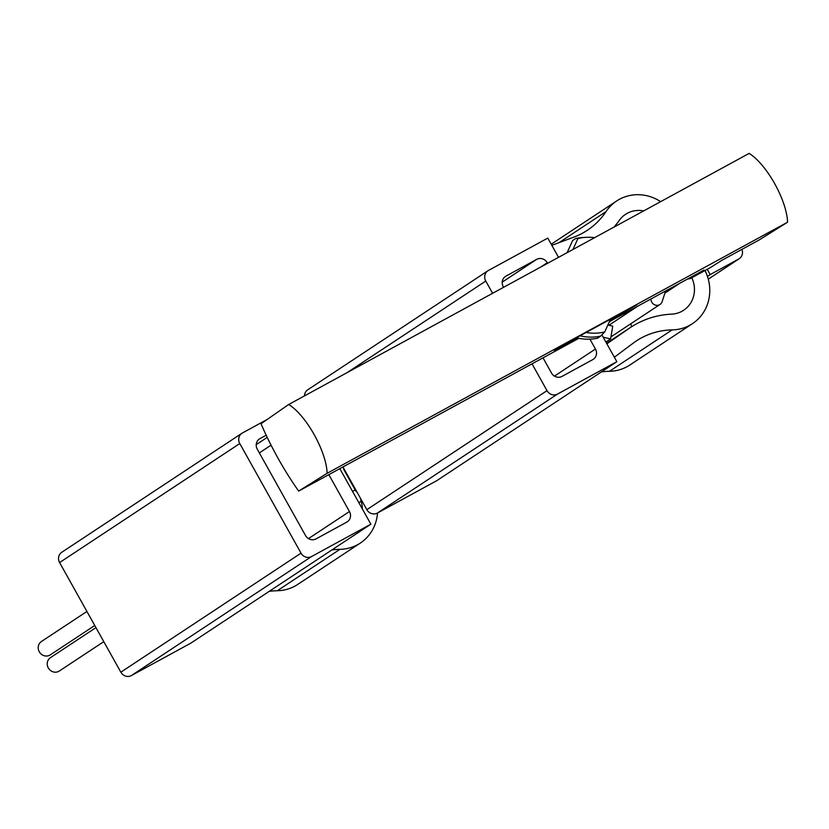 <?xml version="1.0" encoding="UTF-8"?>
<svg xmlns="http://www.w3.org/2000/svg" width="829" height="829" viewBox="0 0 829 829"><rect width="100%" height="100%" fill="white"/><g stroke="black" fill="none" stroke-linecap="round" stroke-linejoin="round"><path stroke-width="1.24" d="M298.668 491.089L327.113 473.297A46.766 16.383 -118.6 0 0 288.668 404.5L261.031 423.754A133.624 46.797 -118.6 0 0 298.668 491.089L578.849 338.305M609.398 321.642L704.008 270.047L690.163 278.637L710.111 267.757L721.893 260.296L759.105 240.006L787.55 222.213A46.766 16.383 -118.6 0 0 749.105 153.417L288.668 404.5M610.507 319.196L604.724 331.932A48.89 45.782 -123.4 0 1 586.124 332.491M594.6 237.674A48.89 45.782 56.6 0 0 585.492 237.363A48.89 45.782 56.6 0 0 577.927 238.534L575.761 238.462A50.776 47.543 -123.4 0 1 582.124 237.591L585.492 237.363M572.963 249.477L577.927 238.534M609.854 320.636L636.993 304.751L573.264 339.507L554.259 350.957L577.834 338.097M327.113 473.297L787.55 222.213M623.025 312.378L623.491 313.207M687.624 278.99A40.093 37.533 56.6 0 0 690.163 278.637M94.755 625.491L50.289 654.869A8.021 7.502 -123.4 0 1 39.605 652.319A8.021 7.502 -123.4 0 1 41.45 641.491A8.021 7.502 -123.4 0 1 41.958 641.18M103.791 641.656L59.315 671.024A8.021 7.502 -123.4 0 1 48.631 668.475A8.021 7.502 -123.4 0 1 50.476 657.646A8.021 7.502 -123.4 0 1 50.994 657.345M604.724 331.932L600.621 336.149A50.776 47.543 -123.4 0 1 580.041 335.818M576.445 337.776A50.776 47.543 -123.4 0 0 597.491 338.211L600.621 336.149M567.129 252.648L572.632 240.534L575.761 238.462M342.947 466.945L366.832 509.68A8.021 7.502 56.6 0 0 377.34 513.078L436.676 480.727L616.859 361.693L601.864 334.875M558.539 257.332L547.782 238.099L488.447 270.461A8.021 7.502 56.6 0 0 487.939 270.762A8.021 7.502 56.6 0 0 485.763 281.052L492.602 293.29M660.661 201.644A42.766 40.041 56.6 0 0 616.662 200.97L553.99 242.379A42.766 40.041 56.6 0 0 551.275 244.348M613.999 227.094A91.138 85.325 56.6 0 0 619.222 220.452A26.725 25.025 56.6 0 1 625.501 214.359A26.725 25.025 56.6 0 1 643.646 210.929M707.448 276.389L710.173 274.586L707.241 269.321M710.173 274.586L738.743 259A8.021 7.502 56.6 0 0 739.261 258.689A8.021 7.502 56.6 0 0 741.903 249.394M616.662 200.97A42.766 40.041 56.6 0 0 606.009 211.613A75.097 70.31 56.6 0 1 587.305 230.307A75.097 70.31 56.6 0 1 573.958 237.084L551.824 245.332M609.45 371.309L672.122 329.901A42.766 40.041 56.6 0 0 692.474 323.642L629.802 365.04A42.766 40.041 56.6 0 1 609.45 371.309A75.097 70.31 56.6 0 0 601.367 371.931M672.122 329.901A75.097 70.31 56.6 0 0 636.371 340.906A75.097 70.31 56.6 0 0 633.221 343.123L614.362 357.226M692.474 323.642A42.766 40.041 56.6 0 0 705.002 270.544M631.47 326.823A26.725 25.025 56.6 0 0 630.817 323.745M606.88 343.828L629.024 328.46A91.138 85.325 56.6 0 1 630.537 327.434A91.138 85.325 56.6 0 1 671.594 314.15A26.725 25.025 56.6 0 0 683.635 310.264A26.725 25.025 56.6 0 0 691.79 277.746M650.962 298.979A6.01 5.627 56.6 0 0 662.184 301.569L665.573 291.01M532.031 363.838L547.016 390.656A8.021 7.502 56.6 0 0 557.523 394.055L616.859 361.693M308.264 389.485A8.021 7.502 56.6 0 0 307.756 389.785A8.021 7.502 56.6 0 0 304.512 395.868M543.016 357.848L551.492 372.998A8.021 7.502 56.6 0 0 561.989 376.407L592.766 359.62A8.021 7.502 56.6 0 0 593.274 359.32A8.021 7.502 56.6 0 0 595.45 349.03L589.927 339.154M547.544 263.332L547.223 262.741A8.021 7.502 56.6 0 0 536.715 259.342L505.949 276.119A8.021 7.502 56.6 0 0 505.441 276.43A8.021 7.502 56.6 0 0 503.265 286.72L503.597 287.3M603.16 337.175L610.61 338.926L612.745 326.16L607.875 325.009M605.885 342.056L610.61 338.926M339.828 468.644L370.874 524.197L190.691 643.221L131.355 675.583A8.021 7.502 -123.4 0 1 120.847 672.184L59.595 562.57A8.021 7.502 -123.4 0 1 61.76 552.29A8.021 7.502 -123.4 0 1 62.279 551.979M331.88 549.959A75.097 70.31 -123.4 0 1 339.952 549.326L277.28 590.735A42.766 40.041 -123.4 0 0 297.642 584.466L360.314 543.068A42.766 40.041 -123.4 0 1 339.952 549.326M377.516 512.985A42.766 40.041 -123.4 0 1 360.314 543.068M362.294 508.84A26.725 25.025 -123.4 0 0 361.175 501.224A18.704 17.513 -123.4 0 1 360.574 498.478M269.207 591.357A75.097 70.31 -123.4 0 1 277.28 590.735M370.874 524.197L311.538 556.549A8.021 7.502 -123.4 0 1 301.031 553.15L239.778 443.546A8.021 7.502 -123.4 0 1 241.944 433.256A8.021 7.502 -123.4 0 1 242.462 432.956L267.176 419.474M328.844 474.644L349.455 511.534A8.021 7.502 -123.4 0 1 347.289 521.814A8.021 7.502 -123.4 0 1 346.771 522.125L316.004 538.902A8.021 7.502 -123.4 0 1 305.507 535.503L257.28 449.214A8.021 7.502 -123.4 0 1 259.456 438.924A8.021 7.502 -123.4 0 1 259.964 438.624L266.192 435.225M343.486 467.898A5.347 5.005 56.6 0 0 344.19 470.23L355.361 490.219A5.347 5.005 56.6 0 0 356.978 492.053M559.047 242.638L606.009 211.613M708.277 279.124L738.743 259M366.832 509.68L547.016 390.656M377.34 513.078L557.523 394.055M347.175 372.594L485.763 281.052M554.466 376.107L595.45 349.03M540.612 267.114L547.223 262.741M502.208 282.14L536.715 259.342M504.954 276.782L505.949 276.119M606.569 343.289L629.024 328.46M608.9 325.248L637.864 306.119M664.889 293.145L680.153 283.062M239.778 443.546L59.595 562.57M311.538 556.549L131.355 675.583M301.031 553.15L120.847 672.184M267.218 437.38L256.223 444.645M259.964 438.624L258.969 439.277M271.062 445.173L259.342 452.914M349.455 511.534L308.481 538.601M361.175 501.224L358.884 502.737M352.626 491.535L355.164 489.866M609.222 322.035L611.74 320.367M86.91 611.46L41.45 641.491M95.946 627.615L50.476 657.646M708.287 279.155L739.261 258.689M307.756 389.785L487.939 270.762M606.559 343.268L630.537 327.434M610.963 336.864L660.029 304.45M241.944 433.256L61.76 552.29"/></g></svg>
